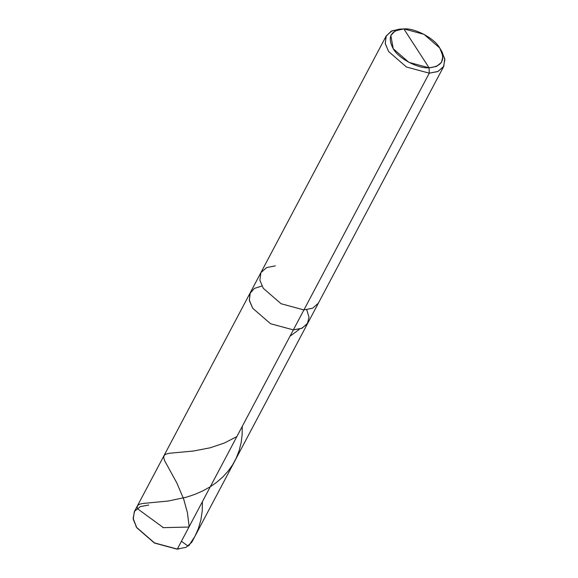 <?xml version="1.0" encoding="UTF-8"?>
<svg xmlns="http://www.w3.org/2000/svg" width="578" height="578" viewBox="0 0 578 578"><rect width="100%" height="100%" fill="white"/><g stroke="black" fill="none" stroke-linecap="round" stroke-linejoin="round"><path stroke-width="0.87" d="M275.352 265.873L266.624 267.585L260.873 272.671L259.883 280.207L263.286 288.306L281.11 303.761L303.92 309.924L429.273 73.168L438.001 71.462L443.745 66.376L318.391 303.125L312.647 308.211L303.92 309.924L293.349 329.886L270.54 323.723L252.723 308.269L249.32 300.17L250.303 292.634L249.32 300.17L252.723 308.269L270.54 323.723L293.349 329.886L301.485 328.42L307.236 324.063L309.02 317.344L306.752 309.743L309.02 317.344L307.236 324.063L301.485 328.42L293.349 329.886L303.92 309.924L312.647 308.211L318.391 303.125L191.773 542.272L186.022 547.359L176.846 549.1L154.42 543.045L136.899 527.844L136.04 526.442L136.899 527.844L154.42 543.045L177.302 549.071L293.349 329.886L270.54 323.723L252.723 308.269L249.436 300.77L249.848 293.617L254.407 288.408L261.95 286.016L254.407 288.408L249.848 293.617L249.436 300.77L252.723 308.269L270.54 323.723L293.349 329.886L302.077 328.174L307.821 323.088L302.077 328.174L293.349 329.886L177.302 549.071L178.905 548.999L176.846 549.1L178.429 549.035M148.727 505.02L140.331 506.588L134.573 511.263L133.128 518.372L136.668 527.454L154.485 542.908L177.302 549.071L154.485 542.908L136.668 527.454L133.265 519.355L134.255 511.819L386.227 35.923L385.237 43.458L388.64 51.558L406.457 67.012L429.273 73.168L429.086 67.807C418.14 68.854 398.401 58.356 393.199 48.718C387.065 36.963 390.62 30.352 403.849 28.9L429.086 67.807L436.506 66.419L441.592 62.294L442.871 56.015L439.735 47.988L423.999 34.34L403.849 28.9C414.794 27.852 434.533 38.35 439.735 47.988C445.869 59.744 442.315 66.354 429.086 67.807L403.849 28.9L395.309 30.815L390.836 35.366L393.199 48.718L408.935 62.366L429.086 67.807L429.273 73.168L303.92 309.924L281.11 303.761L263.286 288.306L259.883 280.207L260.873 272.671M443.745 66.376L444.735 58.84L441.151 50.467M440.4 49.065L442.083 51.955L444.872 59.816L443.427 66.932L437.669 71.6L429.273 73.168L406.457 67.012L388.64 51.558L385.302 43.776L385.967 36.443L391.039 31.291L399.095 29.196L402.425 28.958M400.699 29.124L391.978 30.836L386.227 35.923M181.427 541.268L187.915 546L188.818 545.719L194.945 536.276L198.319 528.74L200.855 520.063L202.213 511.06L202.416 501.632M162.945 527.663L188.71 527.042L189.114 526.269L187.409 512.635L183.631 498.951L176.868 483.042L164.643 460.738L163.661 457.4L164.239 455.283L165.98 454.098L169.52 453.246L193.442 451.035L210.356 447.755L224.495 442.965L236.857 436.585M162.953 527.331L137.687 508.886L137.087 507.412L137.658 505.475L139.392 504.283L142.318 503.517L168.075 501.047L186.528 497.167L195.032 494.306L202.705 490.96L210.074 486.893L216.36 482.558L222.696 477.096L228.281 470.947L232.623 464.806L236.192 458.21L239.184 450.5L241.178 442.437L242.124 434.902L242.261 426.376M289.983 336.244L299.238 329.46M136.162 526.652L135.917 526.24"/></g></svg>
